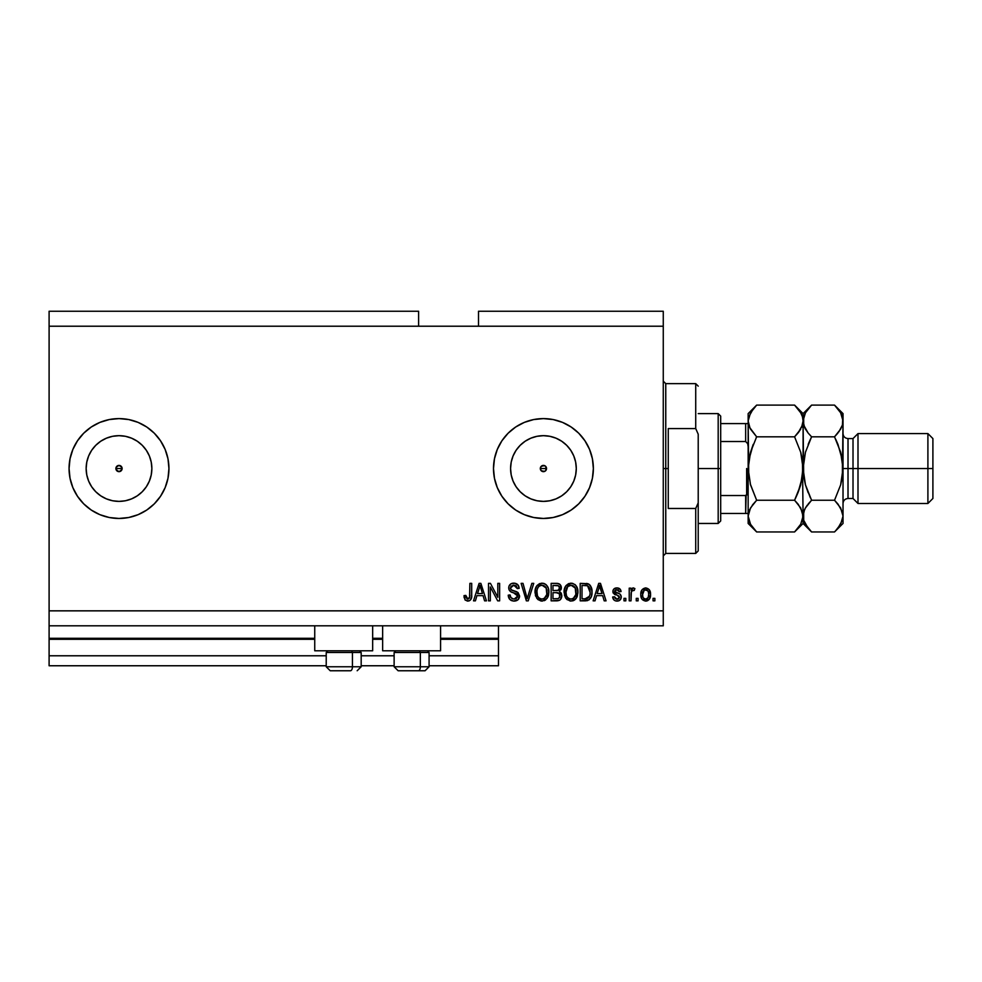 <?xml version="1.0" encoding="UTF-8"?>
<svg xmlns="http://www.w3.org/2000/svg" width="982" height="982" viewBox="0 0 982 982"><rect width="100%" height="100%" fill="white"/><g stroke="black" fill="none" stroke-linecap="round" stroke-linejoin="round"><path stroke-width="1.47" d="M498.488 665.759L429.085 665.759L498.488 665.759L498.488 655.78L429.085 655.78L498.488 655.78L498.488 639.294L440.574 639.294L498.488 639.294L498.488 665.759M394.126 665.759L361.18 665.759L394.126 665.759M326.22 665.759L49.1 665.759L326.22 665.759M394.126 655.78L361.18 655.78L394.126 655.78M326.22 655.78L49.1 655.78L49.1 665.759L49.1 655.78L326.22 655.78M382.649 639.294L372.657 639.294L382.649 639.294M314.743 639.294L49.1 639.294L49.1 655.78L49.1 638.3L314.743 638.3L49.1 638.3L49.1 639.294L314.743 639.294M498.488 638.3L498.488 639.294L498.488 638.3L440.574 638.3L498.488 638.3L498.488 625.816L498.488 638.3M382.649 638.3L372.657 638.3L382.649 638.3M49.1 625.816L49.1 638.3L49.1 625.816L663.267 625.816L49.1 625.816L49.1 610.841L663.267 610.841L663.267 326.22L418.602 326.22L418.602 311.245L49.1 311.245L418.602 311.245L418.602 326.22L49.1 326.22L663.267 326.22L663.267 311.245L478.516 311.245L663.267 311.245L663.267 610.841L49.1 610.841L49.1 625.816M542.187 465.664L540.566 467.285M540.517 467.407L540.517 469.654M542.297 471.446L543.427 471.655A3.118 3.118 0 0 1 540.309 468.524A3.118 3.118 0 0 1 543.427 465.407L542.297 465.615M540.566 469.777L542.187 471.397M117.754 465.664L116.146 467.285L119.006 465.407L117.877 465.615M116.097 467.407L116.097 469.654M117.877 471.446L119.006 471.655A3.118 3.118 0 0 1 115.888 468.524A3.118 3.118 0 0 1 119.006 465.407L121.891 467.334L121.891 469.727L119.006 471.655L116.797 470.734L117.754 471.397M116.146 469.777L116.797 470.734L116.121 467.334L117.815 465.652M112.599 500.759L119.006 501.385A32.86 32.86 0 0 1 86.146 468.524A32.86 32.86 0 0 1 119.006 435.677L125.414 436.303L131.576 438.181L137.259 441.213L142.243 445.3L146.318 450.272L149.362 455.955L151.228 462.117L151.866 468.524L151.228 474.944L149.362 481.106L146.318 486.79L142.243 491.761L137.259 495.849L131.576 498.881L125.414 500.759L119.006 501.385L112.599 500.759L106.437 498.881L100.753 495.849L95.77 491.761L91.682 486.79L88.65 481.106L86.784 474.944L86.146 468.524L86.784 462.117L88.65 455.955L91.682 450.272L95.77 445.3L100.753 441.213L106.437 438.181L112.599 436.303L119.006 435.677A32.86 32.86 0 0 1 151.866 468.524A32.86 32.86 0 0 1 119.006 501.385L125.414 500.759M537.019 500.759L543.427 501.385A32.86 32.86 0 0 1 510.579 468.524A32.86 32.86 0 0 1 543.427 435.677L549.834 436.303L555.996 438.181L561.679 441.213L566.663 445.3L570.751 450.272L573.783 455.955L575.648 462.117L576.287 468.524L575.648 474.944L573.783 481.106L570.751 486.79L566.663 491.761L561.679 495.849L555.996 498.881L549.834 500.759L543.427 501.385L537.019 500.759L530.857 498.881L525.174 495.849L520.202 491.761L516.115 486.79L513.07 481.106L511.205 474.944L510.579 468.524L511.205 462.117L513.07 455.955L516.115 450.272L520.202 445.3L525.174 441.213L530.857 438.181L537.019 436.303L543.427 435.677A32.86 32.86 0 0 1 576.287 468.524A32.86 32.86 0 0 1 543.427 501.385L549.834 500.759M571.143 426.998A49.935 49.935 0 0 0 533.705 419.56L543.427 418.602L553.173 419.56L562.539 422.395L571.168 427.01L578.742 433.222L584.941 440.795L589.556 449.425L592.404 458.79L593.361 468.524L592.404 478.271L589.556 487.637L584.941 496.266L578.742 503.84L571.168 510.051L562.539 514.666L553.173 517.502L543.427 518.459A49.935 49.935 0 0 1 493.492 468.524A49.935 49.935 0 0 1 543.427 418.602A49.935 49.935 0 0 1 593.361 468.524A49.935 49.935 0 0 1 543.427 518.459L533.692 517.502A49.935 49.935 0 0 0 571.143 510.063M533.68 419.56A49.935 49.935 0 0 0 508.16 433.185M508.087 433.258A49.935 49.935 0 0 0 494.462 458.79L497.297 449.425L501.912 440.795L508.124 433.222L515.685 427.01L524.327 422.395L533.692 419.56M533.692 517.502L524.327 514.666L515.685 510.051L508.124 503.84L501.912 496.266L497.297 487.637L494.462 478.271A49.935 49.935 0 0 0 508.087 503.803M524.327 514.666A49.935 49.935 0 0 0 533.68 517.502M119.006 418.602A49.935 49.935 0 0 0 91.289 426.998L99.894 422.395L109.26 419.56L119.006 418.602L128.752 419.56L138.118 422.395L146.748 427.01L154.309 433.222L160.52 440.795L165.136 449.425L167.983 458.79L168.941 468.524L167.983 478.271L165.136 487.637L160.52 496.266L154.309 503.84L146.748 510.051L138.118 514.666L128.752 517.502L119.006 518.459A49.935 49.935 0 0 1 69.071 468.524A49.935 49.935 0 0 1 119.006 418.602A49.935 49.935 0 0 1 168.941 468.524A49.935 49.935 0 0 1 119.006 518.459L109.26 517.502L99.894 514.666L91.265 510.051L83.703 503.84A49.935 49.935 0 0 0 91.24 510.026M91.24 427.035A49.935 49.935 0 0 0 83.716 433.209M83.679 433.234A49.935 49.935 0 0 0 83.679 503.827M91.289 510.063A49.935 49.935 0 0 0 119.006 518.459L109.26 517.502M314.743 650.784L314.743 625.816L314.743 650.784L372.657 650.784L372.657 625.816L372.657 650.784L314.743 650.784M440.574 650.784L440.574 625.816L440.574 650.784L382.649 650.784L440.574 650.784M382.649 625.816L382.649 650.784L382.649 625.816M546.287 467.285L545.636 466.327L546.311 469.727L544.617 471.409L541.217 470.734L540.309 468.524L541.217 466.327L544.629 465.652L546.311 467.334L545.636 470.734L546.287 469.777M49.1 311.245L49.1 610.841L49.1 311.245M494.462 478.271L493.492 468.524L494.462 458.79L493.492 468.524M83.703 503.84L77.492 496.266L72.877 487.637L70.029 478.271L69.071 468.524L70.029 458.79L72.877 449.425L77.492 440.795L83.703 433.222L91.265 427.01M490.325 600.849L490.325 586.941L490.325 600.849L488.508 600.849L488.508 583.369L490.435 583.369L497.813 597.302L497.813 583.369L499.629 583.369L499.629 600.849L497.678 600.849L490.325 586.941L497.678 600.849L499.629 600.849L499.629 583.369L497.813 583.369L497.813 597.302L490.435 583.369L488.508 583.369L488.508 600.849L490.325 600.849L488.508 600.849L488.508 583.369L490.435 583.369M514.102 601.082L514.089 601.082C517.44 600.984 519.269 599.29 519.601 595.988L517.993 599.757L513.512 601.058L509.842 599.45L508.246 595.178L510.063 594.945L510.984 597.608L513.439 598.971L516.164 598.664L517.723 596.688L516.9 594.061L510.836 591.765L509.032 589.74L508.885 586.475L510.947 583.824L514.826 583.222L518.177 585.186L519.147 588.365L517.33 588.599L516.36 586.082L513.832 585.186L511.082 586.266L510.542 588.451L511.708 590.194L518.03 592.49L519.601 595.988L516.9 591.815L511.094 589.752L510.517 587.972L513.832 585.186L517.33 588.599L519.147 588.365C518.889 585.051 517.097 583.308 513.77 583.148C510.652 583.259 508.971 584.867 508.701 587.936C508.995 590.673 510.566 592.269 513.414 592.735L517.784 596.037L514.249 599.032C511.696 598.873 510.296 597.51 510.063 594.945L508.246 595.178C508.467 598.885 510.419 600.849 514.089 601.082L513.5 601.058M527.972 596.049L531.851 583.369L533.742 583.369L528.242 600.849L526.364 600.849L521.135 583.369L523.001 583.369L527.199 598.811L531.851 583.369L533.742 583.369L531.851 583.369L527.199 598.811L523.001 583.369L521.135 583.369L526.364 600.849L528.242 600.849L526.364 600.849L521.135 583.369L523.001 583.369L526.708 596.847M541.954 601.082L537.792 599.486L535.448 595.485L535.35 589.139L537.031 585.505L539.597 583.59L543.537 583.345L546.434 585.027L548.349 588.328L548.852 592.956L547.931 596.982L545.501 600.002L541.954 601.082L547.097 598.406L548.877 592.134C549.012 587.052 546.704 584.057 541.966 583.148C537.129 584.081 534.822 587.15 535.03 592.342L536.798 598.333L542.334 601.07M570.125 601.021L565.853 598.333L571.008 601.082L566.847 599.486L564.49 595.485L564.404 589.139L566.086 585.505L568.652 583.59L572.58 583.345L575.489 585.027L577.404 588.328L577.907 592.956L576.986 596.982L574.556 600.002L571.008 601.082L576.152 598.406L577.932 592.134C578.054 587.052 575.759 584.057 571.021 583.148C566.184 584.081 563.877 587.15 564.085 592.342L565.423 597.67M638.079 598.357L638.079 600.849L636.262 600.849L636.262 598.357L638.079 598.357L636.262 598.357L636.262 600.849L638.079 600.849L636.262 600.849L636.262 598.357L638.079 598.357L638.079 600.849L638.079 598.357M645.972 601.07L645.677 601.082C649.163 600.395 650.796 598.148 650.55 594.368L649.568 598.873L645.677 601.082L641.835 598.922L640.792 594.491L641.823 590.059L645.677 587.911L649.151 589.568L650.55 594.368C650.71 590.71 649.077 588.562 645.677 587.911C642.228 588.574 640.595 590.771 640.792 594.491C640.608 598.21 642.24 600.407 645.677 601.082L645.383 601.07M468.758 600.972L465.272 600.149L463.995 595.632L465.812 595.399L467.002 598.836L469.543 598.001L469.887 583.369L471.704 583.369L471.581 597.24L470.476 599.99L467.763 601.082C470.746 600.493 472.06 598.541 471.704 595.239L471.704 583.369L469.887 583.369L469.654 597.719L467.837 599.032L465.812 595.399L463.995 595.632L465.026 599.842L467.371 601.07M595.018 600.849L596.553 595.632L595.018 600.849L593.128 600.849L598.713 583.369L600.481 583.369L606.066 600.849L604.188 600.849L602.653 595.632L596.553 595.632L602.653 595.632L604.188 600.849L606.066 600.849L600.481 583.369L598.713 583.369L593.128 600.849L595.018 600.849L593.128 600.849L598.713 583.369L600.481 583.369L606.066 600.849L604.188 600.849M616.978 601.082C619.642 600.984 621.078 599.609 621.275 596.982L620.612 599.364L618.635 600.837L615.751 600.947L613.946 599.977L612.658 596.995L614.474 596.761L615.248 598.603L617.101 599.265L618.734 598.799L619.458 597.289L618.955 596.062L613.247 593.103L612.952 590.783L614.057 588.819L617.297 587.923L620.317 589.384L621.054 591.545L619.237 591.778L618.562 590.243L616.978 589.728L615.468 590.022L614.707 591.434L620.158 594.208L621.275 596.982C621.078 594.675 619.752 593.374 617.31 593.067L614.695 591.287L616.978 589.728L619.237 591.778L621.054 591.545C620.71 589.163 619.335 587.96 616.905 587.911C614.462 587.948 613.124 589.151 612.878 591.532L619.458 597.289L617.101 599.265L614.474 596.761L612.658 596.995C612.977 599.585 614.425 600.947 616.978 601.082L616.561 601.058M625.816 598.357L625.816 600.849L624 600.849L624 598.357L625.816 598.357L624 598.357L624 600.849L625.816 600.849L624 600.849L624 598.357L625.816 598.357L625.816 600.849L625.816 598.357M633.415 587.936L634.9 588.599L634.212 590.415L632.985 590.182L631.365 591.667L631.033 600.849L629.216 600.849L629.216 588.144L631.033 588.144L631.033 590.17L632.776 587.972L634.9 588.599L634.212 590.415L631.635 591.017L631.033 594.257L631.365 591.667L632.985 590.182L634.212 590.415L634.9 588.599L633.181 587.911L631.033 590.17L631.033 588.144L629.216 588.144L629.216 600.849L631.033 600.849L629.216 600.849L629.216 588.144L631.033 588.144M654.871 598.357L654.871 600.849L653.055 600.849L653.055 598.357L654.871 598.357L653.055 598.357L653.055 600.849L654.871 600.849L653.055 600.849L653.055 598.357L654.871 598.357L654.871 600.849L654.871 598.357M585.738 600.837L585.346 600.849C590.096 600.137 592.306 597.191 591.999 592.011L591.287 596.663L589.004 599.928L580.202 600.849L580.202 583.369L589.004 584.241L591.189 587.175L591.999 592.011C592.281 588.292 590.918 585.53 587.899 583.701L580.202 583.369L580.202 600.849L585.346 600.849L580.202 600.849L580.202 583.369M557.052 600.837L556.524 600.849C559.9 600.824 561.667 599.106 561.814 595.718L561.053 598.75L559.593 600.235L551.148 600.849L551.148 583.369L557.481 583.418L559.986 584.45L561.336 588.316L559.409 591.434L561.274 593.189L561.814 595.718L559.409 591.434L561.36 587.764C561.103 584.855 559.495 583.394 556.561 583.369L551.148 583.369L551.148 600.849L556.524 600.849L551.148 600.849L551.148 583.369L556.561 583.369M475.411 600.849L476.933 595.632L475.411 600.849L473.52 600.849L479.106 583.369L480.873 583.369L486.458 600.849L484.58 600.849L483.046 595.632L476.933 595.632L483.046 595.632L484.58 600.849L486.458 600.849L480.873 583.369L479.106 583.369L473.52 600.849L475.411 600.849L473.52 600.849L479.106 583.369L480.873 583.369L486.458 600.849L484.58 600.849M663.267 625.816L663.267 610.841L663.267 625.816M478.516 311.245L478.516 326.22L478.516 311.245M120.135 465.615L119.006 465.407L121.891 467.334L121.216 470.734L119.006 471.655L116.121 469.727M544.617 471.409L541.217 470.734L540.309 468.524L541.217 466.327L544.617 465.652M464.191 597.793L464.032 596.737M463.995 595.632L465.836 595.988M465.898 596.565L466.131 597.707M467.555 599.02L468.205 599.008M467.837 599.032L469.813 596.896M469.384 598.247L469.887 595.374M469.887 583.369L471.704 583.369L471.679 596.246M471.041 599.167L471.532 597.535M471.434 598.026L471.2 598.799M470.488 599.977L469.187 600.849M599.437 586.033L598.787 588.5L599.597 585.198L602.052 593.582L597.142 593.582L598.787 588.5L597.142 593.582L602.052 593.582L599.437 586.058M600.419 588.193L600.235 587.567M612.817 597.805L613.271 599.032M612.658 596.995L614.474 596.761L615.248 598.603M616.5 599.216L617.948 599.167M619.421 597.719L618.856 596M619.458 597.289L617.334 595.436M614.327 594.282L615.8 594.945M613.247 593.091L612.964 592.355M612.952 590.771L613.161 590.047M618.414 588.12L619.126 588.402M620.673 590.047L620.919 590.796M621.054 591.545L619.237 591.778L618.93 590.734M617.813 589.838L616.205 589.789M614.904 590.55L615.272 592.342L617.31 593.067L614.695 591.287L615.272 592.342M617.31 593.067L618.746 593.533M619.397 600.505L618.66 600.837M618.623 600.849L617.838 601.021M616.708 592.883L615.481 592.453M634.212 590.415L632.518 590.268M631.475 591.324L632.727 590.207M631.058 593.607L631.033 594.257L631.058 593.607M631.033 600.849L631.033 594.257M631.119 592.956L631.217 592.306M642.547 599.806L641.847 598.946M640.988 592.318L641.467 590.722M650.01 591.029L650.329 592.097M650.342 592.158L650.501 593.214M650.231 597.265L649.875 598.284M649.544 598.91L648.832 599.806M648.034 600.432L646.831 600.947M647.261 600.812L646.254 601.045M641.013 596.786L641.32 597.891M644.253 590.157L642.609 594.491C642.4 591.974 643.406 590.378 645.628 589.728C647.911 590.342 648.955 591.925 648.746 594.491L648.366 591.9M648.746 594.491L648.746 594.491C648.955 597.007 647.948 598.603 645.726 599.265L648.169 597.559L648.734 594.085M645.321 599.229L645.726 599.265C643.431 598.652 642.4 597.056 642.609 594.491L642.817 596.528M647.592 590.612L644.744 589.9M648.439 592.134L647.776 590.82M648.145 591.397L646.782 589.986M643.64 598.259L646.119 599.229M586.524 583.431L588.193 583.811M589.016 584.253L589.949 585.088M590.194 585.395L590.636 586.045M590.648 586.07L591.962 590.747M591.986 591.397L591.986 592.809M591.704 595.141L591.532 595.878M586.806 600.739L587.715 600.53M589.716 588.476L589.973 589.458M590.182 591.545L590.047 594.024M588.819 597.461L589.482 596.258L585.125 598.811L587.432 598.468M582.007 598.811L582.007 585.419L587.555 585.763L582.007 585.419L582.007 598.811L585.125 598.811L582.007 598.811M589.225 587.371L587.555 585.763L590.17 592.539M586.819 598.652L588.66 597.645M564.159 590.685L564.392 589.151M565.644 586.094L571.021 583.148M572.592 583.345L575.55 585.088M574.826 584.437L575.477 585.014M576.36 586.119L576.778 586.843M576.336 586.082L577.846 590.538M577.932 592.134L577.907 592.956M577.428 595.828L576.815 597.326M576.385 598.063L575.673 598.995M575.145 599.523L573.967 600.37M573.218 600.702L572.555 600.898M571.377 585.211L567.67 586.573L569.793 585.333M575.035 587.506L572.396 585.395L574.163 586.438M567.743 586.512L565.902 592.367C565.62 588.341 567.326 585.947 571.033 585.186L575.354 588.132L576.115 592.072C576.311 595.988 574.605 598.308 570.996 599.032L573.304 598.419L575.906 594.429M575.501 595.816L573.304 598.419M569.83 598.897L570.996 599.032C567.486 598.357 565.779 596.135 565.902 592.367L566.491 595.816L565.914 591.753L566.675 588.034M566.258 589.2L566.467 588.525L566.258 589.2M575.808 589.458L574.642 586.941M575.894 594.491L575.207 587.813M576.004 590.44L575.833 589.568M566.491 595.804L567.731 597.67M567.792 597.731L567.056 596.847M557.481 583.418L559.556 584.106M559.986 584.45L559.249 583.909M560.599 585.186L561.004 585.935M561.017 585.984L561.274 586.843M561.238 588.844L560.882 589.838M561.79 596.246L560.427 599.585M560.391 599.621L559.593 600.235M559.617 597.461L559.421 593.779L556.303 592.686C558.574 592.527 559.801 593.545 559.998 595.73C559.801 593.545 558.574 592.527 556.303 592.686L552.964 592.686L556.303 592.686M559.912 596.614L558.328 598.59L559.63 597.449M556.168 590.636L557.96 590.477L559.544 588.058L557.96 590.477L552.964 590.636L552.964 585.419L555.935 585.419C558.107 585.137 559.31 586.021 559.544 588.058L558.476 585.8L552.964 585.419L552.964 590.636L558.39 590.292M557.567 585.505L556.72 585.432M557.96 590.477L559.47 588.832L559.31 586.782M552.964 598.811L552.964 592.686L552.964 598.811L558.328 598.59L552.964 598.811M559.47 588.832L559.544 588.058M556.585 585.432L555.935 585.419M535.669 596.184L535.448 595.509M535.055 593.14L535.055 591.532M535.104 590.685L535.337 589.163M536.602 586.094L541.966 583.148M543.537 583.345L544.274 583.578M545.771 584.437L546.434 585.027M547.305 586.119L547.723 586.843M548.349 588.328L547.944 587.273M548.692 589.752L548.791 590.55M548.852 591.336L548.852 592.968M548.668 594.613L548.484 595.423M548.373 595.828L547.944 596.958M545.501 600.002L544.261 600.665M541.07 601.021L537.792 599.474M546.495 585.088L544.998 583.934M542.322 585.211L539.597 585.812M545.992 587.506L543.341 585.395L545.12 586.438M537.166 589.36L536.847 592.367C536.565 588.341 538.283 585.947 541.978 585.186L546.299 588.132L547.06 592.072C547.256 595.988 545.55 598.308 541.941 599.032L544.261 598.419L546.851 594.429M546.446 595.816L544.261 598.419M540.775 598.897L541.941 599.032C538.431 598.357 536.737 596.135 536.847 592.367L537.449 595.816L536.896 591.127M537.62 588.034L536.958 590.513M538.688 586.512L537.215 589.163M546.753 589.458L545.587 586.941M546.839 594.491L546.152 587.813M546.949 590.44L546.778 589.568M537.436 595.804L538.688 597.67M538.737 597.731L538.001 596.847M528.242 600.849L533.742 583.369L528.242 600.849M527.199 598.811L527.015 598.013M526.806 597.228L526.499 596.049M511.757 600.689L510.959 600.321M509.842 599.45L509.155 598.578M508.246 595.178L510.063 594.945L510.174 595.755M517.772 596.369L517.76 595.657M516.25 593.656L514.85 593.153M510.026 584.535L510.947 583.824M510.935 583.836L511.634 583.504M511.88 583.418L512.788 583.21M514.298 583.173L516.913 583.971M517.637 584.548L519.036 587.31M519.11 587.837L517.33 588.599L517.244 587.923M514.519 585.235L516.299 586.021M515.906 585.714L513.23 585.223M513.832 585.186L510.517 587.972L510.947 589.556M512.088 590.366L512.862 590.636M514.654 591.115L515.403 591.311M519.503 597.056L518.692 598.959M518.668 598.995L518.14 599.621M518.766 586.303L518.214 585.235M509.633 584.99L509.044 586.009M497.813 583.369L499.629 583.369L499.629 600.849L497.678 600.849M479.425 587.69L479.989 585.198L482.444 593.582L477.534 593.582L479.179 588.5L477.534 593.582L482.444 593.582L480.456 587.003M480.812 588.193L480.615 587.567M479.989 585.198L479.646 586.868M599.83 586.094L599.597 585.198M646.021 589.752L645.235 589.765M642.633 593.705L642.645 595.288M644.229 598.799L644.941 599.143M648.623 596.049L648.734 594.883M588.353 597.94L589.814 595.227M589.937 594.699L590.096 593.619M590.084 590.219L589.863 588.991M589.556 588.058L588.905 586.892M588.304 586.242L587.261 585.653M586.954 585.579L585.076 585.419M571.033 585.186L570.407 585.223M567.67 586.573L566.921 587.555M570.407 598.995L571.598 598.995M576.066 593.288L576.017 590.563M541.978 585.186L541.352 585.223M538.627 586.573L537.866 587.555M541.352 598.995L542.543 598.995M547.011 593.288L546.962 590.563M119.043 518.459A49.935 49.935 0 0 0 128.728 517.502M128.752 517.502A49.935 49.935 0 0 0 154.272 503.876M154.346 503.803A49.935 49.935 0 0 0 167.983 478.271L168.941 468.524M167.983 458.79A49.935 49.935 0 0 0 154.346 433.258M138.118 422.395A49.935 49.935 0 0 0 128.752 419.56M128.728 419.56A49.935 49.935 0 0 0 119.043 418.602M138.118 514.666L139.616 514.016M160.52 440.795L154.309 433.222M146.748 427.01L144.44 425.562M571.193 510.026A49.935 49.935 0 0 0 578.717 503.852M578.754 503.827A49.935 49.935 0 0 0 578.754 433.234M578.717 433.209A49.935 49.935 0 0 0 571.193 427.035M553.173 419.56L543.427 418.602M524.327 422.395L522.817 423.046M501.912 496.266L508.124 503.84M515.685 510.051L517.931 511.462M561.679 495.849L566.663 491.761L570.751 486.79M575.648 474.944L576.287 468.524L575.648 462.117M570.751 450.272L566.663 445.3L561.679 441.213M549.834 436.303L543.427 435.677L537.019 436.303M525.174 441.213L520.202 445.3L516.115 450.272M511.205 462.117L510.579 468.524L511.205 474.944M516.115 486.79L520.202 491.761L525.174 495.849M541.217 470.734L540.542 469.727M137.259 495.849L142.243 491.761L146.318 486.79M151.228 474.944L151.866 468.524L151.228 462.117M146.318 450.272L142.243 445.3L137.259 441.213M125.414 436.303L119.006 435.677L112.599 436.303M100.753 441.213L95.77 445.3L91.682 450.272M86.784 462.117L86.146 468.524L86.784 474.944M91.682 486.79L95.77 491.761L100.753 495.849M121.891 469.727L120.197 471.409M117.815 471.409L116.797 470.734M121.866 467.285L120.258 465.664M121.915 469.654L121.915 467.407M120.258 471.397L121.866 469.777M119.006 465.407A3.118 3.118 0 0 1 122.124 468.524A3.118 3.118 0 0 1 119.006 471.655L120.135 471.446M545.636 466.327L544.679 465.664M544.556 465.615L543.427 465.407A3.118 3.118 0 0 1 546.544 468.524A3.118 3.118 0 0 1 543.427 471.655L544.556 471.446M546.336 469.654L546.336 467.407M544.679 471.397L545.636 470.734M330.283 670.755L350.439 670.755A3.989 2.001 -90 0 0 352.44 666.766L352.44 652.478L351.593 650.784L352.44 652.478L326.22 652.478L352.44 652.478L352.44 666.766L326.319 666.766M327.927 650.784L326.22 652.478L326.22 666.766L330.222 670.755L326.22 666.766L361.18 666.766L357.178 670.755L361.18 666.766L361.18 652.478L352.44 652.478L361.18 652.478L359.473 650.784M330.934 670.755L350.439 670.755A3.989 2.001 90 0 0 352.44 666.766L361.081 666.766M398.201 670.755L418.344 670.755A3.989 2.001 -90 0 0 420.345 666.766L420.345 652.478L419.498 650.784L420.345 652.478L394.126 652.478L420.345 652.478L420.345 666.766L394.224 666.766M395.832 650.784L394.126 652.478L394.126 666.766L398.127 670.755L394.126 666.766L429.085 666.766L429.085 652.478L420.345 652.478L429.085 652.478L427.391 650.784M398.839 670.755L425.059 670.755L429.085 666.766L425.096 670.755M428.987 666.766L420.345 666.766A3.989 2.001 90 0 1 418.344 670.755L425.022 670.755M663.267 381.151L665.759 383.643L665.759 468.524L668.263 468.524L668.263 428.582L695.722 428.582L698.214 434.204L698.214 502.858L695.722 508.48L695.722 553.418L695.722 508.48L668.263 508.48L668.263 468.524L665.759 468.524L665.759 383.643L665.759 468.524L663.267 468.524L665.759 468.524L665.759 553.418L663.267 555.91M695.722 428.582L695.722 383.643L695.722 428.582L698.214 434.204L698.214 550.914L698.214 502.858L695.722 508.48L668.263 508.48L668.263 428.582L695.722 428.582M665.759 468.524L665.759 553.418L665.759 468.524M746.111 495.456L745.657 513.476L720.69 513.476L720.69 468.524L718.186 468.524L718.186 523.455L718.186 468.524L698.214 468.524L718.186 468.524L718.186 413.606L718.186 468.524L720.69 468.524L720.69 520.963L720.69 513.476L748.149 513.476M546.544 468.524L540.309 468.524L546.544 468.524M122.124 468.524L115.888 468.524L122.124 468.524M720.69 441.519L720.69 468.524L720.69 416.098L720.69 441.519L745.657 441.519L747.707 443.692L748.149 446.761L747.707 443.692L745.657 441.519L745.657 423.586L720.69 423.586L748.124 423.586L745.657 423.586L745.657 441.519L720.69 441.519M746.406 513.476L745.657 513.476L745.657 495.529L747.707 493.381L748.149 490.3L747.155 494.56M745.657 495.529L720.69 495.529L745.657 495.529M746.651 495.124L746.651 468.524L746.651 495.124M843.022 421.192L843.022 413.606L842.409 425.071L840.653 429.109L834.528 436.818L840.653 452.223L843.022 468.524L848.018 468.524L848.018 438.573L848.018 468.524L857.998 468.524L857.998 433.578L857.998 468.524L927.904 468.524L927.904 503.484L927.904 468.524L932.9 468.524L932.9 438.573L932.9 498.488L932.9 468.524L857.998 468.524L857.998 503.484L857.998 468.524L853.014 468.524L853.014 498.488L853.014 468.524L843.022 468.524L843.022 523.455L843.022 420.959L842.396 476.81L840.653 484.85L834.528 500.243L840.629 507.903L843.022 516.102L840.653 524.241L835.289 531.176M843.022 503.484C843.317 500.452 844.986 498.795 848.018 498.488L848.018 468.524L848.018 498.488L853.014 498.488L857.998 503.484L927.904 503.484L932.9 498.488M797.998 492.682L802.466 476.773L797.985 492.706L800.698 484.875L794.585 500.243L756.643 500.243L750.53 484.875L748.149 468.524L748.149 516.102L750.518 507.952L756.643 500.243L794.585 500.243L800.686 507.903L803.08 516.102L800.711 524.241L794.585 531.949L756.643 531.949L750.543 524.29L748.149 516.102L748.775 520.264L748.149 516.102L748.149 523.455L756.643 531.949L794.585 531.949L795.334 531.188M798.219 504.294L802.454 511.929L803.08 523.455L803.08 516.102L800.711 524.241L795.666 530.832M801.668 427.207L802.454 425.096L798.01 433.037L800.686 429.159L794.585 436.818L756.643 436.818L794.585 436.818L797.998 433.037L794.585 436.818L800.698 452.186L802.454 460.263L803.08 516.102L802.466 460.288L803.08 468.524L800.698 484.85M750.273 483.93L756.643 500.243L752.372 505.116M749.548 509.854L753.219 504.024M750.064 428.275L748.149 420.959L748.763 476.773L748.149 468.524L750.53 452.211L748.763 460.288L753.243 444.343L750.53 452.186L756.643 436.818L750.543 429.159L748.775 425.132L748.149 420.959L748.775 425.096L748.149 420.959L750.518 412.821L756.643 405.112L794.585 405.112L756.643 405.112L755.845 405.922M797.998 433.037L794.585 436.818L800.698 452.186L803.08 468.524L803.08 420.959L802.454 416.798L803.08 420.959L802.466 425.071L798.857 431.945M795.334 405.873L800.686 412.771L802.454 416.798L803.08 420.959L801.594 427.391M803.08 421.192L803.08 413.606L803.08 420.959L802.466 416.859M803.08 420.738L805.436 412.821L811.574 405.112L803.08 413.606L794.585 405.112L800.686 412.771L802.454 416.798M801.533 414.416L800.637 412.698M800.698 452.211L800.956 453.132M801.447 481.99L803.693 460.251L803.08 468.524L805.449 452.211L811.574 436.818L808.8 442.808M797.985 492.706L795.125 499.151M794.585 500.243L797.998 504.024M750.53 452.186L756.643 436.818L749.671 427.465M750.53 484.875L748.149 468.524L749.769 455.071M756.643 405.112L748.149 413.606L748.149 420.959L748.763 416.859L753.219 408.893M748.149 420.738L748.149 516.102L749.634 509.67M755.575 406.217L753.231 408.88M756.643 436.818L756.103 437.911M755.894 531.188L750.543 524.29L748.775 520.264M749.683 522.645L750.592 524.363M748.149 516.102L748.149 523.455M748.149 413.606L748.149 420.959M808.051 528.058L803.706 520.264L803.08 516.102L803.706 520.264L803.681 511.99L805.436 507.952L811.574 500.243L805.449 484.838L803.693 476.798L803.08 420.959L803.693 425.096L803.681 416.859L805.436 412.821L810.776 405.922M810.825 531.188L808.247 528.279M804.614 522.645L805.51 524.363M808.149 444.38L811.574 436.818L805.449 452.211L803.08 468.524L805.449 484.85L803.693 476.798L805.449 484.85L810.396 497.825M804.565 509.67L805.461 507.927M807.302 505.116L805.449 507.927M808.149 492.682L805.449 484.838L811.574 500.243L834.528 500.243L811.574 500.243L808.149 504.024M804.589 427.465L803.08 420.959L803.706 425.132L808.149 433.037L805.473 429.159M810.494 406.217L808.161 408.88M838.162 504.294L834.528 500.243L840.653 484.85L843.022 468.524L842.409 476.798L842.409 460.263L837.953 444.38L842.396 460.251L840.653 452.211L834.528 436.818L811.574 436.818L808.149 433.037L811.574 436.818L834.528 436.818L840.641 429.134L834.528 436.818L837.941 433.037M835.621 530.832L837.941 528.181L834.528 531.949L811.574 531.949L834.528 531.949L843.022 523.455M842.409 511.99L843.022 516.102L842.409 511.99M838.8 431.945L842.409 425.071L843.022 420.959L840.629 412.771L842.396 416.798M837.953 444.38L835.694 439.236M835.277 405.873L840.629 412.771L834.528 405.112L811.574 405.112L834.528 405.112L843.022 413.606M841.476 414.416L840.58 412.698M804.454 427.158L805.449 429.134M804.479 509.854L803.08 516.102M837.941 504.024L842.396 511.929L843.022 516.102L842.409 520.202L837.953 528.169M794.585 531.949L803.08 523.455L811.574 531.949L805.473 524.29L803.706 520.264M853.014 468.524L853.014 438.573L853.014 468.524M927.904 468.524L927.904 433.578L927.904 468.524M698.214 550.914L695.722 553.418L665.759 553.418M665.759 383.643L695.722 383.643L698.214 386.147M720.69 520.963L718.186 523.455L698.214 523.455M698.214 413.606L718.186 413.606L720.69 416.098M932.9 438.573L927.904 433.578L857.998 433.578L853.014 438.573L848.018 438.573C844.986 438.267 843.317 436.609 843.022 433.578"/></g></svg>
